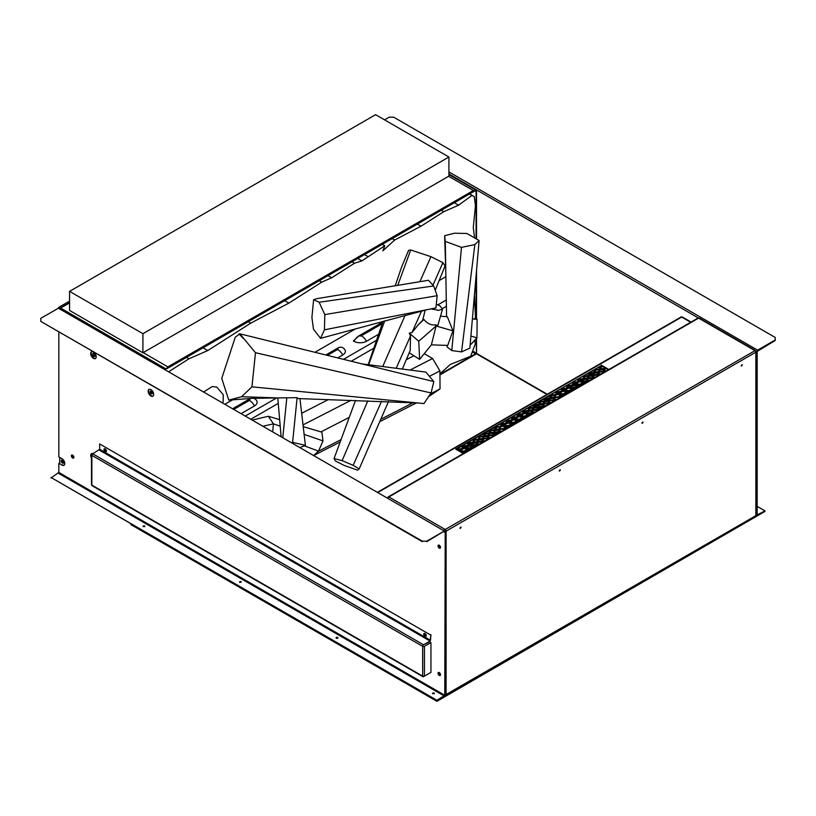 <?xml version="1.0" encoding="UTF-8"?>
<svg xmlns="http://www.w3.org/2000/svg" width="816" height="816" viewBox="0 0 816 816"><rect width="100%" height="100%" fill="white"/><g stroke="black" fill="none" stroke-linecap="round" stroke-linejoin="round"><path stroke-width="1.22" d="M59.711 457.419L59.711 463.274M167.229 368.098L165.903 368.863L167.229 368.608L167.229 366.506M59.823 309.019A1.244 0.724 -60 0 1 60.598 308.06L69.584 302.879M60.598 308.06L165.903 368.863A1.244 0.724 120 0 0 165.138 369.821M73.134 455.593A0.979 0.561 -120 0 0 73.052 457.133A0.979 0.561 -120 0 0 73.736 456.644M72.838 455.461A0.979 0.561 -120 0 0 73.705 456.96M62.465 463.121A1.754 1.01 -120 0 0 63.546 461.591A1.754 1.01 -120 0 0 61.394 460.346A1.754 1.01 -120 0 0 62.465 463.121M104.958 449.769A1.754 1.01 -120 0 0 105.56 450.809M93.891 356.347A1.754 1.01 -120 0 0 94.972 354.827A1.754 1.01 -120 0 0 92.82 353.583A1.754 1.01 -120 0 0 93.891 356.347M151.235 393.751A1.561 0.898 -120 0 0 152.194 392.394A1.561 0.898 -120 0 0 150.277 391.292A1.561 0.898 -120 0 0 151.235 393.751M61.843 460.091A1.754 1.01 -120 0 0 61.832 461.519A1.754 1.01 -120 0 0 62.914 462.866A1.754 1.01 -120 0 0 63.536 463.029M105.397 449.514A1.754 1.01 -120 0 0 105.998 450.554M150.705 391.058A1.561 0.898 -120 0 0 151.674 393.496A1.561 0.898 -120 0 0 152.204 393.649M93.269 353.318A1.754 1.01 -120 0 0 93.259 354.756A1.754 1.01 -120 0 0 94.34 356.102A1.754 1.01 -120 0 0 94.962 356.266M476.534 239.037L476.534 190.536L474.331 191.301L475.646 190.536M476.534 338.314L476.534 352.757L476.095 338.783M476.095 319.209L476.095 275.675M476.095 238.782L476.095 190.791M476.534 319.27L476.534 270.535M473.596 190.791L474.331 190.791M475.646 190.026A1.244 0.724 -60 0 1 476.279 189.965A1.244 0.724 -60 0 1 476.534 190.536L448.912 174.593M472.637 351.023L476.095 353.012L475.646 354.287L439.957 374.891M353.94 341.282A9.976 5.763 -60 0 1 359.06 335.774L353.389 340.966L353.94 341.282A8.854 5.11 180 0 0 366.455 341.282L378.614 334.264M359.06 335.774L381.735 322.687A1.601 0.928 180 0 1 381.735 324.003L361.335 335.774A1.601 0.928 180 0 1 359.06 335.774M382.745 322.187A9.976 5.763 120 0 0 381.735 322.687M439.957 374.391L475.646 353.777L472.331 351.859M342.618 347.657L343.067 347.932A8.854 5.11 180 0 0 342.751 347.738A9.976 5.763 120 0 0 342.618 347.657A9.976 5.763 120 0 0 337.62 348.157A1.601 0.928 180 0 1 337.62 349.462L327.389 355.368M343.067 347.932A8.854 5.11 180 0 1 342.751 354.97A9.976 5.763 -120 0 0 337.62 349.462M337.671 357.908L342.751 354.97M325.798 354.98L337.62 348.157M250.747 398.463A9.976 5.763 120 0 0 249.41 399.085L250.645 398.473M241.077 413.671L254.531 405.899A8.854 5.11 0 0 0 254.847 398.871A8.854 5.11 0 0 0 254.531 398.677A9.976 5.763 120 0 0 254.398 398.596A9.976 5.763 120 0 0 253.572 398.249M254.531 405.899A9.976 5.763 -120 0 0 249.41 400.391A1.601 0.928 0 0 0 249.41 399.085L232.621 408.775M354.858 339.803L353.736 341.159M377.369 492.354L681.064 317.006A1.244 0.724 60 0 1 681.686 317.067A1.244 0.724 -60 0 1 682.319 317.006L691.06 322.065M456.134 449.392L601.249 365.619L608.44 369.76M463.325 453.543L455.695 449.147L601.249 365.619M601.249 365.109L608.879 369.505M422.331 541.681L40.8 321.402L422.331 541.171L426.748 541.171L422.331 541.171M426.748 541.681L444.332 531.012L58.385 308.193L40.8 318.342L40.8 320.892M445.22 694.712A1.244 0.724 0 0 0 446.097 694.508A1.244 0.724 60 0 1 445.842 695.079A1.244 0.724 60 0 1 445.22 695.018L445.22 531.522L444.332 531.012L426.748 541.171M142.912 333.683L448.912 157.019L375.584 114.679L69.584 291.353L142.912 333.683L142.912 352.787L448.912 176.123L448.912 157.019M142.912 352.787L69.584 310.447L69.584 291.353M51.439 477.727L436.948 700.811L765 511.408L436.948 701.321L130.948 524.647L131.386 523.882M130.948 524.137L436.948 701.321M432.868 693.08A1.754 1.01 180 0 1 434.081 693.08M432.868 693.59A1.754 1.01 180 0 1 434.081 693.59M336.386 637.877A1.754 1.01 180 0 1 337.589 637.877M143.412 525.963A1.754 1.01 180 0 1 144.616 525.963M143.412 526.473A1.754 1.01 180 0 1 144.616 526.473M239.894 582.175A1.754 1.01 180 0 1 241.108 582.175M757.166 506.379L765 510.898L757.166 514.906L757.166 351.421L775.2 340.496L775.2 337.447L393.669 117.167L389.252 117.167L384.571 119.87M765 510.898L757.615 515.671A1.244 0.724 -60 0 1 756.993 515.732A1.244 0.724 -60 0 1 756.728 515.161L756.728 351.676A1.244 0.724 -60 0 1 757.615 350.146L775.2 339.986M444.332 532.175L755.851 352.186A1.244 0.724 -120 0 0 754.963 350.656L698.618 318.118A1.244 0.724 -120 0 0 697.996 318.056L388.243 496.893A1.244 0.724 -120 0 0 387.988 497.464L387.988 498.484A1.244 0.724 120 0 1 388.865 496.954A1.244 0.724 -120 0 0 388.243 496.893M755.851 352.186L755.851 515.671A1.244 0.724 0 0 0 756.218 515.161L756.218 352.308M446.097 531.124L446.097 694.508L755.851 515.671A1.244 0.724 60 0 1 755.585 516.242L445.842 695.079M439.783 545.68A0.979 0.561 -120 0 0 439.702 547.22L440.14 546.965A0.979 0.561 -120 0 1 439.487 545.537M439.783 673.006A0.979 0.561 -120 0 0 439.702 674.546L440.14 674.291A0.979 0.561 -120 0 1 439.487 672.874M439.702 674.546A0.979 0.561 -120 0 0 440.385 674.057M439.702 547.22A0.979 0.561 -120 0 0 440.385 546.72M461.071 527.085A0.979 0.561 120 0 0 460.03 528.37A0.979 0.561 120 0 0 461.071 527.085M560.306 469.781A0.979 0.561 120 0 0 559.276 471.067A0.979 0.561 120 0 0 560.306 469.781M742.254 364.742A0.979 0.561 120 0 0 741.224 366.027A0.979 0.561 120 0 0 742.254 364.742M643.018 422.035A0.979 0.561 120 0 0 641.978 423.32A0.979 0.561 120 0 0 643.018 422.035M756.728 351.676L754.973 350.656L445.22 529.482L446.097 531.012A1.244 0.724 -120 0 0 445.22 529.482L388.865 496.954L698.618 318.118A1.244 0.724 -60 0 1 699.241 318.056L755.035 350.278M443.323 530.431L445.118 529.431M446.097 694.508L445.22 695.018A1.244 0.724 120 0 1 444.332 696.538L436.948 700.301L444.771 695.273L445.22 531.522M51 477.982L58.834 472.444L58.834 463.274L62.026 465.12A3.896 2.254 -120 0 0 64.78 463.529A3.896 2.254 -120 0 0 62.026 458.755L58.834 456.909L58.834 331.806M239.629 582.359A0.979 0.561 180 0 1 241.189 582.216L241.189 581.706A0.979 0.561 180 0 1 239.527 582.104A0.979 0.561 180 0 1 241.189 581.706M336.121 638.071A0.979 0.561 180 0 1 337.855 638.071M432.602 693.773A0.979 0.561 180 0 1 434.347 693.773M143.147 526.657A0.979 0.561 180 0 1 144.881 526.657M336.294 638.214A0.979 0.561 180 0 1 337.671 637.418A0.979 0.561 180 0 1 336.294 638.214M144.697 526.004A0.979 0.561 180 0 1 143.075 526.259A0.979 0.561 180 0 1 144.697 526.004M434.163 693.121A0.979 0.561 180 0 1 432.531 693.376A0.979 0.561 180 0 1 434.163 693.121M51 477.472L436.948 700.301M62.026 465.12L58.834 463.274M438.631 545.078A1.754 1.01 -120 0 0 438.631 546.506A1.754 1.01 -120 0 0 439.702 547.852A1.754 1.01 -120 0 0 440.334 548.015M439.263 548.107A1.754 1.01 -120 0 0 440.14 548.199A1.754 1.01 -120 0 0 440.405 546.791A1.754 1.01 -120 0 0 439.263 545.241A1.754 1.01 -120 0 0 438.019 545.955A1.754 1.01 -120 0 0 439.263 548.107L439.702 547.852M438.631 672.404A1.754 1.01 -120 0 0 438.631 673.843A1.754 1.01 -120 0 0 439.702 675.179A1.754 1.01 -120 0 0 440.334 675.352M439.263 672.568A1.754 1.01 -120 0 0 438.386 672.486A1.754 1.01 -120 0 0 438.121 673.894A1.754 1.01 -120 0 0 439.263 675.434A1.754 1.01 -120 0 0 440.14 675.526A1.754 1.01 -120 0 0 440.405 674.118A1.754 1.01 -120 0 0 439.263 672.568M71.981 454.991A1.754 1.01 -120 0 0 71.981 456.43A1.754 1.01 -120 0 0 73.052 457.766L72.614 458.021A1.754 1.01 -120 0 0 73.858 457.307A1.754 1.01 -120 0 0 72.614 455.165A1.754 1.01 -120 0 0 71.737 455.073A1.754 1.01 -120 0 0 71.471 456.481A1.754 1.01 -120 0 0 72.614 458.021M91.739 351.696A3.896 2.254 -120 0 0 91.412 354.868A3.896 2.254 -120 0 0 93.891 358.102A3.896 2.254 -120 0 0 95.615 358.397M93.452 351.992A3.896 2.254 -120 0 0 91.504 351.798A3.896 2.254 -120 0 0 90.902 354.919A3.896 2.254 -120 0 0 93.452 358.357A3.896 2.254 -120 0 0 95.401 358.55A3.896 2.254 -120 0 0 96.002 355.429A3.896 2.254 -120 0 0 93.452 351.992M149.185 389.314A3.896 2.254 -120 0 0 148.859 392.496A3.896 2.254 -120 0 0 151.348 395.729A3.896 2.254 -120 0 0 153.061 396.025M150.909 389.62A3.896 2.254 -120 0 0 148.951 389.426A3.896 2.254 -120 0 0 148.359 392.547A3.896 2.254 -120 0 0 150.909 395.984A3.896 2.254 -120 0 0 152.857 396.178A3.896 2.254 -120 0 0 153.449 393.057A3.896 2.254 -120 0 0 150.909 389.62M93.034 453.655A3.896 2.254 -120 0 0 90.841 454.522A3.896 2.254 -120 0 0 91.494 458.133M425.503 633.95A0.979 0.561 -120 0 0 425.422 635.491A0.979 0.561 -120 0 0 426.105 634.991M105.723 449.32A0.979 0.561 -120 0 0 105.641 450.86A0.979 0.561 -120 0 0 106.325 450.371M73.052 457.766A1.754 1.01 -120 0 0 73.685 457.939M91.739 453.553A3.896 2.254 -120 0 0 91.494 456.95M105.427 449.188A0.979 0.561 -120 0 0 106.294 450.687M425.207 633.808A0.979 0.561 -120 0 0 426.074 635.317M62.465 464.865A3.896 2.254 -120 0 0 64.189 465.171M421.617 310.855L412.019 332.551L409.275 333.112L410.509 335.968L410.213 350.452L402.349 369.067M410.509 335.968L396.188 368.281M299.962 398.626L305.408 445.373L292.607 442.354L291.19 442.598M299.819 447.576L305.408 445.373M251.92 386.825L241.628 396.719L228.776 400.126L221.738 378.389L235.304 337.13L239.884 333.815L255.49 352.726L251.92 386.825L418.577 403.033L298.115 398.565L297.116 397.647L292.607 442.354M286.783 398.198L282.775 437.733M277.787 397.902L281.122 436.784M297.116 397.647L252.634 398.32L228.776 400.126M418.577 403.033L423.953 403.563L431.052 392.945L255.49 352.726M361.947 363.885L425.891 372.086L433.847 381.602L431.052 392.945M241.628 396.719L274.972 397.81M168.575 371.81L188.914 358.816L207.754 350.564L250.716 323.146L288.884 303.113L321.749 282.132L331.714 277.766L354.45 263.252L361.906 260.896L384.764 245.749L382.867 250.818L394.638 240.047L421.056 226.185L443.792 211.67L458.582 205.193L471.934 195.422L474.3 196.646L475.432 205.754L473.29 227.531L474.575 237.905M186.456 357.398L188.914 358.816M203.021 347.84L207.754 350.564M248.248 321.718L250.716 323.146M284.682 300.686L288.884 303.113M319.28 280.714L321.749 282.132M328.042 275.655L331.714 277.766M351.992 261.824L354.45 263.252M357.755 258.499L361.906 260.896M364.497 254.602L367.853 256.54M382.306 244.321L384.764 245.749M392.18 238.629L394.638 240.047M417.384 224.074L421.056 226.185M441.334 210.242L443.792 211.67M454.339 202.735L458.582 205.193M469.465 194.004L471.934 195.422M469.598 193.933L474.3 196.646M320.545 338.344L313.477 329.236L311.906 317.465L313.619 299.676L316.894 298.646L428.502 280.276L433.684 285.957L437.141 295.708L435.958 307.938L324.452 329.817L320.545 338.344L426.87 309.723M313.619 299.676L319.148 302.236L324.788 314.609L437.141 295.708M324.788 314.609L324.452 329.817M319.148 302.236L433.684 285.957M446.393 306.306L442.588 308.499M373.861 348.177L351.227 361.243M278.256 403.379L250.757 419.251M446.281 300.002L437.876 304.858M376.574 340.252L343.505 359.336M276.777 397.861L245.239 416.068M203.612 392.037L212.201 386.549L216.821 387.08L223.247 394.709L223.145 401.921L222.197 402.767M224.839 404.287L232.56 399.84M314.905 352.298L355.654 328.766M439.151 280.561L445.883 276.675M435.203 290.251L445.046 266.026L442.894 262.65L430.94 256.663L410.723 249.992L408.632 250.267L401.727 266.71L395.199 285.753M474.524 340.486L475.432 343.546L470.679 356.266L450.32 364.446L439.946 373.932M474.412 295.29L475.432 317.016L474.81 319.015M243.321 338.426L238.986 333.917M239.884 333.815L433.847 381.602M430.94 256.663L419.903 281.693M405.144 315.272L382.724 366.547M410.723 249.992L397.759 285.335M384.734 320.831L368.628 364.742M355.501 400.442L334.06 458.541L335.254 460.897L343.954 465.324L357.541 470.169L359.193 468.894L353.144 465.334L342.098 460.632L334.06 458.541M367.832 400.85L342.098 460.632M381.541 401.299L353.144 465.334M388.498 401.523L359.193 468.894M303.022 424.901L351.043 400.299M410.071 370.056L432.602 358.52L424.249 353.695M301.665 413.273L328.43 399.554M406.337 359.642L413.936 355.756M340.201 441.946L313.63 455.552L318.546 451.115L323.003 440.895L321.881 432.174L303.215 426.635M279.653 419.638L268.301 416.272L252.195 420.087M280.214 426.166L273.462 423.861L268.301 416.272M323.003 440.895L304.123 434.387M272.666 431.899L273.462 423.861L262.854 426.238M318.546 451.115L304.409 445.873M379.828 421.648L416.517 402.849M428.563 396.678L440.028 388.926L439.936 370.933L432.602 358.52M318.444 451.217L341.057 439.63M380.868 419.23L413.365 402.584M430.471 393.822L440.028 388.926M429.43 376.319L439.936 370.933M320.943 431.888L349.258 417.384M383.041 321.3L368.22 364.691M442.894 262.65L432.959 285.172M440.507 316.169L447.372 316.771L452.941 330.827L436.111 326.002L435.326 324.87L437.866 325.329L442.568 308.999L438.641 310.376L431.185 308.876M452.941 330.827L447.719 345.423L431.378 344.852L436.111 326.002L418.761 341.251L409.275 333.112M436.305 304.276L439.936 305.857L442.568 308.999M425.156 310.07L422.749 320.198L423.973 319.454L424.34 319.984C427.482 323.666 431.144 325.288 435.326 324.87M423.973 319.454L418.475 324.564L412.019 332.551M431.378 344.852L419.618 359.377L418.761 341.251M409.244 352.767L419.618 359.377M422.749 320.198L418.475 324.564M470.128 345.239L476.962 337.844L470.914 336.059M476.962 337.844L477.115 319.352L472.382 318.944M477.115 319.352L472.403 318.658M445.291 241.414L444.628 235.691L454.471 233.213L466.915 233.478L479.104 240.526L474.851 244.596L461.499 247.37L445.291 241.414L446.566 316.7M444.628 235.691L445.791 271.238M447.056 345.392L447.076 346.871L451.789 350.574L461.499 247.37M474.851 244.596L461.55 351.89L451.789 350.574M479.104 240.526L469.873 348.157L461.55 351.89M62.699 460.55A0.979 0.561 -120 0 0 63.566 462.06M63.352 461.968L62.914 462.223A0.979 0.561 -120 0 0 63.597 461.734M62.985 460.683A0.979 0.561 -120 0 0 62.914 462.223M69.584 301.094L58.834 307.295L60.149 308.458M59.272 307.55L60.088 308.54M58.834 307.295L58.834 307.805M69.584 302.624L60.149 308.06A1.244 0.724 60 0 1 60.374 308.224M150.685 392.098L151.654 391.547M150.817 392.537L151.929 391.894M150.685 391.099L150.685 392.21M143.188 352.624L167.882 366.884L473.331 190.536L473.331 191.556M167.882 366.884L167.882 367.904L168.331 367.649M473.331 190.536L448.637 176.276M460.979 446.597L462.794 446.321L461.703 448.667L457.633 449.29L458.123 448.249M457.949 449.249L458.521 448.015M466.497 443.414L468.302 443.129L467.211 445.485L463.151 446.107L463.631 445.067M463.468 446.056L464.039 444.832M472.015 440.232L473.821 439.946L472.729 442.303L468.659 442.925L469.149 441.884M468.976 442.874L469.547 441.65M477.523 437.05L479.329 436.764L478.237 439.11L474.178 439.742L474.657 438.702M477.901 439.804L474.422 440.344M483.041 433.867L484.847 433.582L483.755 435.928L479.686 436.56L480.175 435.52M481.532 434.734L484.531 434.265M488.549 430.685L490.355 430.399L489.274 432.745L485.204 433.378L485.683 432.337M488.927 433.439L485.54 433.959M487.05 431.552L490.039 431.083M494.068 427.492L495.873 427.217L494.782 429.563L490.712 430.195L491.201 429.155M492.558 428.369L495.557 427.9M510.602 417.945L512.417 417.67L511.326 420.016L507.256 420.648L507.736 419.597M507.572 420.597L508.144 419.373M516.12 414.763L517.925 414.487L516.834 416.833L512.774 417.466L513.254 416.415M513.091 417.415L513.662 416.18M521.628 411.58L523.444 411.305L522.352 413.651L518.282 414.283L518.772 413.233M518.599 414.232L519.17 412.998M527.146 408.398L528.952 408.122L527.86 410.468L523.801 411.091L524.28 410.05M524.117 411.05L524.688 409.816M532.664 405.215L534.47 404.93L533.378 407.286L529.309 407.908L529.798 406.868M533.042 407.969L529.564 408.51M531.155 406.082L534.154 405.623M538.172 402.033L539.978 401.747L538.886 404.104L534.827 404.726L535.306 403.685M536.663 402.9L539.662 402.441M543.691 398.851L545.496 398.565L544.405 400.921L540.335 401.543L540.824 400.503M542.181 399.718L545.18 399.259M549.199 395.668L551.004 395.383L549.923 397.729L545.853 398.361L546.332 397.321M547.689 396.535L550.688 396.066M554.717 392.486L556.522 392.2L555.431 394.546L551.361 395.179L551.851 394.138M555.094 395.24L551.708 395.76M565.743 386.111L567.548 385.835L566.457 388.181L562.387 388.814L562.877 387.773M562.714 388.763L563.275 387.539M571.251 382.928L573.067 382.653L571.975 384.999L567.905 385.631L568.385 384.591M568.222 385.58L568.793 384.356M576.769 379.746L578.575 379.471L577.483 381.817L573.413 382.449L573.903 381.398M573.74 382.398L574.311 381.174M582.277 376.564L584.093 376.288L583.001 378.634L578.932 379.267L579.421 378.216M587.795 373.381L589.601 373.106L588.509 375.452L584.45 376.084L584.929 375.034M588.173 376.135L584.695 376.676M586.286 374.248L589.285 373.789M593.303 370.199L595.119 369.923L594.028 372.269L589.958 372.902L590.447 371.851M591.804 371.066L594.793 370.607M600.311 367.424L597.312 367.883M595.955 368.669L595.476 369.709L599.536 369.087L600.627 366.741L598.822 367.016M477.727 445.23L476.921 445.352L476.921 444.72L479.237 444.363M471.189 449.004L471.403 447.902L473.719 447.545M471.403 448.535L472.219 448.412M470.781 449.239L471.403 447.902M482.215 442.639L482.429 441.538L484.745 441.181M482.429 442.17L483.245 442.048M481.807 442.874L482.429 441.538M488.753 438.865L487.948 438.988L487.948 438.355L490.263 437.988M520.812 420.352L521.026 419.251L523.342 418.894M520.404 420.587L521.026 419.251M532.858 413.396L532.052 413.518L532.052 412.886L534.368 412.529M526.32 417.17L526.544 416.068L528.86 415.711M525.922 417.404L526.544 416.068M537.346 410.805L537.571 409.703L539.886 409.346M536.948 411.04L537.571 409.703M543.895 407.031L543.079 407.153L543.079 406.521L545.394 406.164M587.999 381.562L587.194 381.694L587.194 381.052L589.509 380.695M592.487 378.971L592.702 377.869L595.017 377.512M592.079 379.205L592.702 377.869M597.995 375.788L598.22 374.687L600.535 374.33M598.22 375.319L599.026 375.197M597.598 376.023L598.22 374.687M465.283 450.738L461.213 451.36L462.305 449.014L466.375 448.382L465.283 450.738M461.54 451.309L462.305 449.014M476.309 444.363L472.25 444.995L473.331 442.649L477.401 442.017L476.309 444.363M472.566 444.944L473.331 442.649M473.331 443.282L477.085 442.7M470.801 447.545L466.732 448.178L467.823 445.832L471.893 445.199L470.801 447.545M467.048 448.127L467.823 445.832M467.823 446.464L471.566 445.893M481.828 441.181L477.758 441.813L478.849 439.467L482.919 438.835L481.828 441.181M481.491 441.874L478.013 442.415M478.074 441.762L478.849 439.467M478.849 440.099L482.593 439.518M488.427 435.652L487.336 437.998L483.276 438.631L484.357 436.285L488.427 435.652M488.111 436.336L484.357 436.917L484.357 436.285M493.945 432.47L492.854 434.816L488.784 435.448L489.875 433.102L493.945 432.47M493.629 433.153L489.875 433.735L489.875 433.102M499.453 429.287L498.362 431.633L494.302 432.266L495.394 429.92L499.453 429.287M499.137 429.971L495.394 430.552L495.394 429.92M514.906 422.086L510.836 422.719L511.928 420.362L515.998 419.74L514.906 422.086M511.163 422.668L511.928 420.362M520.424 418.904L516.355 419.526L517.446 417.18L521.506 416.558L520.424 418.904M516.671 419.485L517.446 417.18M531.451 412.539L527.381 413.161L528.472 410.815L532.542 410.183L531.451 412.539M527.697 413.11L528.472 410.815M528.472 411.458L532.216 410.876M525.932 415.721L521.863 416.344L522.954 413.998L527.024 413.365L525.932 415.721M522.189 416.303L522.954 413.998M536.959 409.357L532.899 409.979L533.98 407.633L538.05 407L536.959 409.357M536.622 410.04L533.144 410.581M533.215 409.928L533.98 407.633M533.98 408.265L537.734 407.694M543.568 403.818L542.477 406.164L538.407 406.796L539.498 404.45L543.568 403.818M543.242 404.512L539.498 405.083L539.498 404.45M549.076 400.636L547.985 402.982L543.925 403.614L545.006 401.268L549.076 400.636M548.76 401.319L545.006 401.9L545.006 401.268M554.594 397.453L553.503 399.799L549.433 400.432L550.525 398.086L554.594 397.453M554.268 398.137L550.525 398.718L550.525 398.086M570.037 390.252L565.978 390.884L567.069 388.538L571.129 387.906L570.037 390.252M566.294 390.833L567.069 388.538M575.555 387.07L571.486 387.702L572.577 385.346L576.647 384.724L575.555 387.07M571.812 387.651L572.577 385.346M572.577 385.988L576.331 385.407M586.582 380.705L582.512 381.337L583.603 378.981L587.673 378.359L586.582 380.705M582.838 381.286L583.603 378.981M583.603 379.624L587.357 379.042M581.074 383.887L577.004 384.52L578.095 382.163L582.155 381.541L581.074 383.887M577.32 384.469L578.095 382.163M592.1 377.522L588.03 378.145L589.121 375.799L593.181 375.176L592.1 377.522M591.753 378.206L588.275 378.746M588.346 378.104L589.121 375.799M589.121 376.441L592.865 375.86M597.608 374.34L593.538 374.962L594.629 372.616L598.699 371.984L597.608 374.34M597.271 375.023L593.885 375.554M593.864 374.921L594.629 372.616M594.629 373.259L598.383 372.677M604.217 368.801L603.126 371.158L599.056 371.78L600.148 369.434L604.217 368.801M603.891 369.495L600.148 370.066L600.148 369.434M464.722 451.911L461.56 452.401L461.56 451.768L465.038 451.228L464.192 453.043M470.23 448.729L467.068 449.218L467.068 448.586L470.546 448.045L469.71 449.861M475.748 445.546L472.586 446.036L472.586 445.403L476.065 444.863L475.218 446.678M485.826 440.558L482.684 441.038L483.613 439.028L487.091 438.498L486.244 440.314M483.001 440.987L483.613 439.028M491.334 437.376L488.192 437.855L489.131 435.846L492.609 435.316L491.762 437.121M488.509 437.804L489.131 435.846M495.343 435.061L493.711 435.132M496.852 434.183L493.711 434.673L494.639 432.664L498.117 432.123L497.281 433.939M494.027 434.622L494.639 432.664M494.639 433.306L497.801 432.817M506.369 428.696L504.737 428.767M507.878 427.819L504.737 428.308L505.665 426.299L509.143 425.758L508.307 427.574M505.053 428.257L505.665 426.299M505.665 426.931L508.827 426.452M500.861 431.878L499.219 431.95M502.36 431.001L499.219 431.491L500.157 429.481L503.635 428.941L502.789 430.756M499.535 431.44L500.157 429.481M514.345 423.259L511.183 423.749L511.183 423.116L514.661 422.576L513.815 424.391M517.395 422.321L515.763 422.392M518.905 421.454L515.763 421.943L516.691 419.934L520.169 419.393L519.333 421.209M519.853 420.077L516.691 420.566L516.691 419.934M525.371 416.894L522.209 417.384L522.209 416.752L525.688 416.211L524.841 418.027M528.421 415.956L526.789 416.027M529.931 415.089L526.789 415.579L527.717 413.569L531.196 413.029L530.359 414.844M527.105 415.528L527.717 413.569M527.717 414.202L530.879 413.712M539.458 409.591L537.815 409.663M540.957 408.724L537.815 409.204L538.744 407.204L542.222 406.664L541.385 408.479M538.132 409.163L538.744 407.204M538.744 407.837L541.906 407.347M546.475 405.542L543.334 406.021L544.262 404.022L547.74 403.481L546.893 405.297M543.65 405.98L544.262 404.022M549.158 402.798L549.77 400.829L553.258 400.299L552.412 402.115M550.484 403.226L548.842 403.298M551.983 402.359L548.842 402.839L549.77 400.829M561.51 396.862L559.868 396.933M563.009 395.995L559.868 396.474L560.806 394.465L564.284 393.934L563.438 395.74M560.184 396.423L560.806 394.465M560.806 395.107L563.958 394.618M555.992 400.044L554.36 400.115M557.501 399.177L554.36 399.656L555.288 397.647L558.766 397.117L557.92 398.932M554.676 399.605L555.288 397.647M569.476 391.435L566.314 391.925L566.314 391.282L569.792 390.742L568.956 392.557M572.536 390.497L570.894 390.568M574.036 389.62L570.894 390.109L571.832 388.1L575.311 387.559L574.464 389.375M571.21 390.058L571.832 388.1M571.832 388.742L574.984 388.253M580.502 385.07L577.34 385.55L577.34 384.917L580.819 384.377L579.982 386.192M586.021 381.878L582.859 382.367L582.859 381.735L586.337 381.194L585.49 383.01M594.589 377.757L592.946 377.828M596.098 376.89L592.946 377.38L593.885 375.37L597.363 374.83L596.516 376.645M593.273 377.329L593.885 375.37M601.606 373.708L598.465 374.197L599.393 372.188L602.871 371.647L602.035 373.463M598.781 374.146L599.393 372.188M605.615 371.392L603.983 371.464M607.124 370.525L603.983 371.015L604.911 369.005L606.645 368.73M604.299 370.964L604.911 369.005M461.132 449.84L457.97 450.33L457.97 449.698L461.458 449.157L460.52 451.166L459.479 451.33M466.966 445.975L466.038 447.984L462.56 448.525L463.488 446.515L466.966 445.975M466.65 446.658L463.488 447.148L463.488 446.515M472.484 442.792L471.546 444.802L468.068 445.342L469.006 443.333L472.484 442.792M468.384 445.291L469.006 443.333M469.006 443.965L472.158 443.476M483.511 436.427L482.572 438.437L479.094 438.967L480.032 436.968L483.511 436.427M479.41 438.926L480.032 436.968M488.09 435.254L484.612 435.785L485.54 433.775L489.019 433.245L488.09 435.254M484.928 435.744L485.54 433.775M494.537 430.063L493.598 432.072L490.12 432.602L491.059 430.593L494.537 430.063M490.447 432.551L491.059 430.593M504.716 426.146L501.146 426.697M504.625 425.697L501.146 426.238L502.085 424.228L505.563 423.688L504.625 425.697M501.473 426.187L502.085 424.228M502.085 424.871L505.247 424.381M499.117 428.879L495.638 429.42L496.567 427.411L500.045 426.88L499.117 428.879M495.955 429.369L496.567 427.411M511.071 420.505L510.143 422.515L506.665 423.055L507.593 421.046L511.071 420.505M510.755 421.199L507.593 421.688L507.593 421.046M516.589 417.323L515.661 419.332L512.183 419.873L513.111 417.863L516.589 417.323M512.499 419.822L513.111 417.863M513.111 418.496L516.273 418.016M522.097 414.14L521.169 416.15L517.691 416.69L518.619 414.681L522.097 414.14M521.781 414.824L518.619 415.313L518.619 414.681M526.779 413.406L523.209 413.957M526.687 412.967L523.209 413.508L524.137 411.499L527.615 410.958L526.687 412.967M523.525 413.457L524.137 411.499M524.137 412.131L527.299 411.641M537.713 406.603L534.235 407.143L535.163 405.134L538.642 404.593L537.713 406.603M534.551 407.092L535.163 405.134M535.163 405.766L538.325 405.277M543.221 403.42L539.743 403.961L540.682 401.951L544.16 401.411L543.221 403.42M540.059 403.91L540.682 401.951M548.74 400.238L545.261 400.768L546.19 398.769L549.668 398.228L548.74 400.238M545.578 400.727L546.19 398.769M546.19 399.401L549.352 398.912M559.858 394.312L556.288 394.862M559.766 393.873L556.288 394.403L557.216 392.394L560.694 391.864L559.766 393.873M556.604 394.363L557.216 392.394M557.216 393.037L560.378 392.547M554.248 397.055L550.769 397.586L551.708 395.587L555.186 395.046L554.248 397.055M551.096 397.545L551.708 395.587M566.212 388.681L565.274 390.68L561.796 391.221L562.734 389.212L566.212 388.681M565.896 389.365L562.734 389.854L562.734 389.212M570.884 387.947L567.314 388.498M570.792 387.498L567.314 388.039L568.242 386.029L571.72 385.499L570.792 387.498M571.404 386.182L568.242 386.672L568.242 386.029M577.238 382.306L576.31 384.316L572.822 384.856L573.76 382.847L577.238 382.306M576.922 383L573.76 383.489L573.76 382.847M581.91 381.572L578.34 382.133M581.818 381.133L578.34 381.674L579.268 379.664L582.746 379.124L581.818 381.133M582.43 379.817L579.268 380.307L579.268 379.664M592.844 374.768L589.366 375.309L590.294 373.3L593.783 372.759L592.844 374.768M589.682 375.258L590.294 373.3M590.294 373.932L593.456 373.442M598.363 371.586L594.884 372.127L595.813 370.117L599.291 369.577L598.363 371.586M595.201 372.076L595.813 370.117M604.34 367.394L603.871 368.404L600.392 368.944L601.331 366.935L603.065 366.659M600.709 368.893L601.331 366.935M583.858 378.491L584.786 376.482L588.265 375.941L587.336 377.951L583.858 378.491M528.717 410.326L529.655 408.316L533.134 407.776L532.195 409.785L528.717 410.326M473.586 442.16L474.514 440.15L477.992 439.61L477.064 441.619L473.586 442.16M457.694 450.299L457.97 449.698M607.92 369.464L607.543 370.28M585.072 383.255L581.92 383.744L582.859 381.735M590.58 380.072L587.438 380.562L588.367 378.553L591.845 378.012L591.008 379.828M579.554 386.437L576.412 386.927L577.34 384.917M568.528 392.802L565.386 393.292L566.314 391.282M535.449 411.907L532.297 412.396L533.236 410.387L536.714 409.846L535.867 411.662M524.423 418.271L521.271 418.761L522.209 416.752M513.397 424.636L510.245 425.126L511.183 423.116M474.8 446.923L471.658 447.403L472.586 445.403M480.308 443.741L477.166 444.22L478.094 442.211L481.583 441.68L480.736 443.496M469.282 450.106L466.14 450.595L467.068 448.586M461.275 452.37L461.56 451.768M463.774 453.288L463.06 453.4M606.023 368.373L604.574 368.597L604.962 367.761M560.459 394.067L561.551 391.721L565.621 391.088L564.529 393.434L560.459 394.067M554.951 397.249L556.043 394.903L560.102 394.271L559.011 396.617L554.951 397.249M505.328 425.901L506.42 423.545L510.479 422.923L509.398 425.269L505.328 425.901M499.81 429.083L500.902 426.727L504.971 426.105L503.88 428.451L499.81 429.083M460.102 451.687L460.652 452.013M603.106 372.841L603.728 371.504L606.043 371.147M581.053 385.57L581.675 384.234L583.991 383.877M586.571 382.388L587.194 381.052M575.545 388.753L576.157 387.416L578.473 387.059M570.027 391.935L570.649 390.599L572.965 390.242M564.519 395.128L565.131 393.781L567.446 393.424M553.493 401.492L554.105 400.156L556.42 399.799M559.001 398.31L559.623 396.974L561.938 396.607M547.975 404.675L548.597 403.339L550.912 402.982M542.456 407.857L543.079 406.521M531.43 414.222L532.052 412.886M514.896 423.769L515.518 422.433L517.834 422.076M509.378 426.952L510 425.615L512.315 425.258M498.352 433.316L498.974 431.98L501.289 431.623M503.87 430.134L504.482 428.798L506.797 428.441M492.844 436.509L493.456 435.163L495.771 434.806M487.325 439.691L487.948 438.355M476.299 446.056L476.921 444.72M465.273 452.421L465.895 451.085L468.211 450.728M602.443 366.302L600.984 366.527L601.372 365.69M560.225 389.303L562.03 389.018L560.949 391.364L556.879 391.996L557.359 390.956M505.094 421.127L506.899 420.852L505.808 423.198L501.738 423.83L502.228 422.78M499.576 424.31L501.381 424.034L500.3 426.38L496.23 427.013L496.709 425.972M456.511 449.616L457.072 449.942M581.461 385.336L581.675 384.234M430.491 634.95L99.685 443.955L99.685 449.3L430.491 640.295L430.94 634.695L430.052 641.57L423.545 644.813A1.244 0.724 120 0 0 422.668 646.343A1.244 0.724 0 0 0 424.432 646.343L430.94 642.59L430.94 672.384L424.432 676.138A1.244 0.724 0 0 1 422.668 676.138A1.244 0.724 120 0 0 422.923 676.709A1.244 0.724 120 0 0 423.545 676.648L430.052 672.894M424.983 636.378A1.754 1.01 -120 0 0 426.217 635.664A1.754 1.01 -120 0 0 424.983 633.512A1.754 1.01 -120 0 0 424.106 633.43A1.754 1.01 -120 0 0 423.841 634.838A1.754 1.01 -120 0 0 424.983 636.378L425.422 636.123A1.754 1.01 -120 0 1 424.351 634.787A1.754 1.01 -120 0 1 424.351 633.349M105.203 448.892A1.754 1.01 -120 0 0 104.122 450.422A1.754 1.01 -120 0 0 106.274 451.656A1.754 1.01 -120 0 0 105.203 448.892M99.685 449.3L92.738 453.818A1.244 0.724 120 0 0 91.851 455.348A1.244 0.724 180 0 1 91.494 454.838A1.244 0.724 180 0 1 91.851 454.328L92.728 453.829M99.246 450.065L430.052 641.06L423.545 644.813L92.738 453.818M422.923 676.709L92.116 485.714A1.244 0.724 120 0 1 91.851 485.143A1.244 0.724 180 0 1 91.494 484.633L91.494 454.838M424.432 676.138L424.432 646.343L430.94 642.59M366.455 341.282A9.976 5.763 -120 0 0 361.335 335.774M233.753 409.438L249.41 400.391M690.703 322.269L681.686 317.067L377.726 492.558M476.085 353.134L547.291 394.24M756.218 514.865L756.728 515.161M448.912 173.951L698.608 318.118M448.912 171.921L757.615 350.146M387.988 497.464L388.865 496.954M58.834 472.444L444.771 695.273M58.385 473.209L444.332 696.038M91.851 455.348L422.668 646.343L422.668 676.138L91.851 485.143L91.851 454.328M422.668 676.138L423.545 676.648M476.279 189.965L448.912 174.165M756.993 515.732L756.197 515.273M546.924 394.454L475.942 353.481M168.198 367.934L473.647 191.587"/></g></svg>
